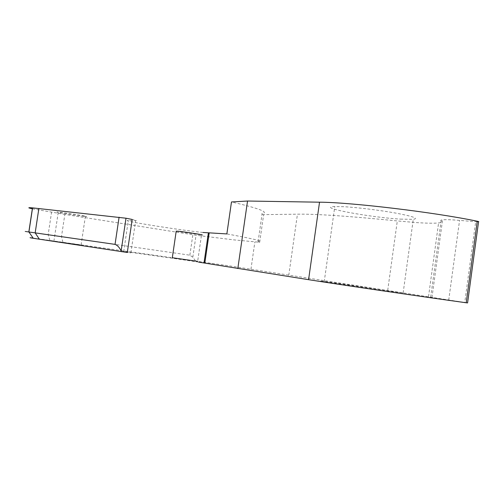 <?xml version="1.0" encoding="UTF-8"?>
<svg xmlns="http://www.w3.org/2000/svg" width="504" height="504" viewBox="0 0 504 504"><rect width="100%" height="100%" fill="white"/><g stroke="black" fill="none" stroke-linecap="round" stroke-linejoin="round"><path stroke-width="0.38" stroke-dasharray="2.52 1.89" d="M33.144 238.071L230.076 265.98L467.58 302.923M478.542 221.823L475.688 221.741L464.757 302.488M400.453 219.12L413.28 219.341C418.95 218.516 413.375 216.487 396.566 213.236C380.344 210.256 357.248 207.421 343.646 206.703L334.795 206.533C315.025 207.157 369.218 217.312 400.453 219.12M390.531 290.953L403.143 292.937L385.837 290.814L324.217 281.717C304.926 278.58 359.617 286.222 390.531 290.953M176.186 231.254L201.506 234.933L197.656 261.374L172.311 257.727M84.659 216.38L85.371 216.443C92.906 217.129 66.358 212.82 58.716 212.134L58.288 212.089C50.702 211.415 76.91 215.662 84.659 216.38M80.388 244.862L53.903 241.158L80.388 244.862M202.973 232.47C179.55 230.101 117.923 220.324 128.312 220.525L135.652 220.588C137.12 220.582 135.967 220.204 132.199 219.448M198.658 262.124C175.392 258.539 113.539 249.833 123.707 251.591L130.876 252.851L127.304 252.479M195.439 260.82L192.818 257.229L189.863 255.188L61.482 236.678L64.84 214.402L196.024 235.236L233.837 239.879L259.686 242.279L263.642 214.635L297.448 214.181C315.661 213.885 348.951 216.134 397.31 220.935L416.222 222.573C426.712 223.278 434.171 223.398 438.593 222.926C441.712 222.56 442.55 221.867 441.107 220.847C440.389 220.349 440.88 220.009 442.575 219.813C445.624 219.517 451.288 219.706 459.566 220.38L475.688 221.741M263.642 214.635C261.897 214.15 261.387 213.822 262.124 213.658C269.293 212.272 259.075 208.373 231.481 201.959M62.912 242.172L61.482 236.678L28.911 231.985M32.426 208.807L64.84 214.402M259.686 242.279L258.105 241.706C265.091 241.624 254.678 239.028 226.857 233.925M123.707 251.591L128.312 220.525M430.687 297.158L441.107 220.847M250.954 269.212L254.867 241.926M288.773 275.279L297.448 214.181M189.863 255.188L192.843 234.769M192.818 257.229L196.024 235.236M387.721 290.317L397.31 220.935M448.73 300.075L459.566 220.38M130.876 252.851L135.652 220.588M49.883 240.351L48.151 234.757L51.559 212.228M258.105 241.706L262.124 213.658M403.143 292.937L413.28 219.341M81.094 244.976L85.371 216.443M428.526 296.598L438.593 222.926M431.972 297.473L442.575 219.813M53.903 241.158L58.288 212.089M324.217 281.717L334.795 206.533"/><path stroke-width="0.76" d="M466.225 302.772L477.256 221.224C478.68 221.527 479.115 221.722 478.542 221.823L467.58 302.923L466.225 302.772C421.842 296.661 339.148 284.527 308.58 279.682L198.658 262.124M201.506 234.933C206.678 235.337 185.8 232.016 177.912 231.197L176.186 231.254M197.656 261.374L172.311 257.727M477.256 221.224C433.415 212.096 350.671 202.312 319.53 202.192L247.54 201.027L231.481 201.959L226.857 233.925L202.973 232.47M237.819 268.544L247.54 201.027M28.911 231.985C24.022 231.279 23.997 231.273 28.829 231.966L115.044 244.377C117.394 245.253 119.429 247.426 121.149 250.898L126 218.219L132.199 219.448L127.304 252.479L33.289 238.279C28.974 237.598 28.923 237.529 33.144 238.071M121.149 250.898L121.477 251.71M126 218.219L32.489 207.868C27.619 207.465 27.6 207.774 32.426 208.807M39.388 239.236L35.173 232.879L38.877 208.436M204.813 263.088L209.179 233.012M308.58 279.682L319.53 202.192M115.044 244.377L119.089 217.186M33.289 238.279L28.911 231.979L32.571 207.875M204.013 262.956L208.366 232.961M28.829 231.966L32.489 207.868M172.305 257.777L176.217 231.04"/></g></svg>
